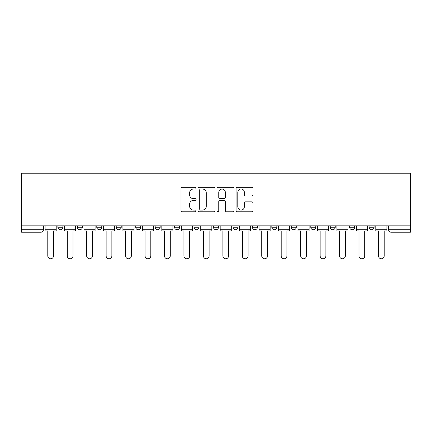<?xml version="1.0" encoding="UTF-8"?>
<svg xmlns="http://www.w3.org/2000/svg" width="432" height="432" viewBox="0 0 432 432"><rect width="100%" height="100%" fill="white"/><g stroke="black" fill="none" stroke-linecap="round" stroke-linejoin="round"><path stroke-width="0.65" d="M196.047 188.158A0.859 0.859 0 0 0 195.194 187.299L182.185 187.299A1.226 1.226 0 0 0 180.965 188.525L180.965 210.557A1.226 1.226 0 0 0 182.185 211.777L195.194 211.777A0.859 0.859 0 0 0 196.047 210.924A0.859 0.859 0 0 0 195.194 210.065L193.509 210.065A3.915 3.915 0 0 1 189.594 206.15L189.594 204.314A3.915 3.915 0 0 1 193.509 200.399L195.194 200.399A0.859 0.859 0 0 0 196.047 199.541A0.859 0.859 0 0 0 195.194 198.682L193.509 198.682A3.915 3.915 0 0 1 189.594 194.767L189.594 192.931A3.915 3.915 0 0 1 193.509 189.016L195.194 189.016A0.859 0.859 0 0 0 196.047 188.158M369.128 225.85L369.128 227.221L374.112 227.221A2.495 2.495 0 0 1 371.617 229.716A2.495 2.495 0 0 1 369.128 227.221L369.128 225.85M271.863 225.85L271.863 227.221L276.853 227.221A2.495 2.495 0 0 1 274.358 229.716A2.495 2.495 0 0 1 271.863 227.221L271.863 225.85M213.505 225.85L213.505 227.221L218.495 227.221A2.495 2.495 0 0 1 216 229.716A2.495 2.495 0 0 1 213.505 227.221L213.505 225.85M174.604 225.85L174.604 227.221L179.588 227.221A2.495 2.495 0 0 1 177.093 229.716A2.495 2.495 0 0 1 174.604 227.221L174.604 225.85M155.147 225.85L155.147 227.221L160.137 227.221A2.495 2.495 0 0 1 157.642 229.716A2.495 2.495 0 0 1 155.147 227.221L155.147 225.85M116.246 227.221L116.246 225.85L116.246 227.221A2.495 2.495 0 0 0 118.735 229.716A2.495 2.495 0 0 1 116.246 227.221L121.23 227.221A2.495 2.495 0 0 1 118.735 229.716M77.339 227.221L77.339 225.85L77.339 227.221A2.495 2.495 0 0 0 79.834 229.716A2.495 2.495 0 0 1 77.339 227.221L82.328 227.221A2.495 2.495 0 0 1 79.834 229.716A2.495 2.495 0 0 0 82.328 227.221L82.328 225.85L82.328 227.221M251.77 195.928A1.226 1.226 0 0 0 252.995 194.708L252.995 188.525A1.226 1.226 0 0 0 251.77 187.299L237.33 187.299A1.226 1.226 0 0 0 236.104 188.525L236.104 210.557A1.226 1.226 0 0 0 237.33 211.777L251.77 211.777A1.226 1.226 0 0 0 252.995 210.557L252.995 203.089A1.226 1.226 0 0 0 251.77 201.868L245.592 201.868A1.226 1.226 0 0 0 244.366 203.089L244.366 206.793A3.272 3.272 0 0 1 241.094 210.065A3.272 3.272 0 0 1 237.816 206.793L237.816 192.289A3.272 3.272 0 0 1 241.094 189.016A3.272 3.272 0 0 1 244.366 192.289L244.366 194.708A1.226 1.226 0 0 0 245.592 195.928L251.77 195.928M410.4 225.85L21.6 225.85L21.6 173.232L410.4 173.232L410.4 232.211L391.073 232.211A2.495 2.495 0 0 1 388.579 229.716L410.4 229.716M214.931 188.525A1.226 1.226 0 0 0 213.705 187.299L199.26 187.299A1.226 1.226 0 0 0 198.04 188.525L198.04 210.557A1.226 1.226 0 0 0 199.26 211.777L213.705 211.777A1.226 1.226 0 0 0 214.931 210.557L214.931 188.525M218.295 187.299L232.74 187.299A1.226 1.226 0 0 1 233.96 188.525L233.96 210.557A1.226 1.226 0 0 1 232.74 211.777L226.557 211.777A1.226 1.226 0 0 1 225.331 210.557L225.331 201.62A1.226 1.226 0 0 0 224.111 200.399L220.007 200.399A1.226 1.226 0 0 0 218.786 201.62L218.786 210.924A0.859 0.859 0 0 1 217.928 211.777A0.859 0.859 0 0 1 217.069 210.924L217.069 188.525A1.226 1.226 0 0 1 218.295 187.299M388.579 225.85L388.579 229.716M43.421 225.85L43.421 229.716L43.421 225.85M40.927 232.211L21.6 232.211L21.6 229.716L43.421 229.716A2.495 2.495 0 0 1 40.927 232.211L40.927 225.85M21.6 225.85L21.6 229.716M374.112 225.85L374.112 227.221M354.661 225.85L354.661 227.221A2.495 2.495 0 0 1 352.166 229.716A2.495 2.495 0 0 1 349.672 227.221L354.661 227.221M349.672 225.85L349.672 227.221M335.21 225.85L335.21 227.221A2.495 2.495 0 0 1 332.716 229.716A2.495 2.495 0 0 1 330.221 227.221L335.21 227.221A2.495 2.495 0 0 1 332.716 229.716M330.221 225.85L330.221 227.221M315.754 225.85L315.754 227.221A2.495 2.495 0 0 1 313.265 229.716A2.495 2.495 0 0 1 310.77 227.221L315.754 227.221M310.77 225.85L310.77 227.221M296.303 225.85L296.303 227.221A2.495 2.495 0 0 1 293.809 229.716A2.495 2.495 0 0 1 291.314 227.221A2.495 2.495 0 0 0 293.809 229.716M291.314 225.85L291.314 227.221L296.303 227.221M276.853 225.85L276.853 227.221A2.495 2.495 0 0 1 274.358 229.716M257.396 225.85L257.396 227.221A2.495 2.495 0 0 1 254.907 229.716A2.495 2.495 0 0 1 252.412 227.221L257.396 227.221M252.412 225.85L252.412 227.221M237.946 225.85L237.946 227.221A2.495 2.495 0 0 1 235.451 229.716A2.495 2.495 0 0 1 232.956 227.221L237.946 227.221L237.946 225.85M232.956 225.85L232.956 227.221M218.495 225.85L218.495 227.221M199.044 225.85L199.044 227.221A2.495 2.495 0 0 1 196.549 229.716A2.495 2.495 0 0 1 194.054 227.221L199.044 227.221L199.044 225.85M194.054 225.85L194.054 227.221M179.588 227.221L179.588 225.85L179.588 227.221A2.495 2.495 0 0 1 177.093 229.716M160.137 227.221L160.137 225.85L160.137 227.221A2.495 2.495 0 0 1 157.642 229.716M140.686 225.85L140.686 227.221A2.495 2.495 0 0 1 138.191 229.716A2.495 2.495 0 0 1 135.697 227.221A2.495 2.495 0 0 0 138.191 229.716A2.495 2.495 0 0 0 140.686 227.221L140.686 225.85M135.697 225.85L135.697 227.221L140.686 227.221M121.23 225.85L121.23 227.221M101.779 225.85L101.779 227.221A2.495 2.495 0 0 1 99.284 229.716A2.495 2.495 0 0 1 96.79 227.221L101.779 227.221M96.79 225.85L96.79 227.221M62.872 225.85L62.872 227.221A2.495 2.495 0 0 1 60.383 229.716A2.495 2.495 0 0 1 57.888 227.221A2.495 2.495 0 0 0 60.383 229.716A2.495 2.495 0 0 0 62.872 227.221L62.872 225.85M57.888 225.85L57.888 227.221L62.872 227.221M200.61 189.016A0.859 0.859 0 0 0 199.751 189.869L199.751 209.212A0.859 0.859 0 0 0 200.61 210.065L202.381 210.065A3.915 3.915 0 0 0 206.302 206.15L206.302 192.931A3.915 3.915 0 0 0 202.381 189.016L200.61 189.016M225.331 192.348A3.272 3.272 0 0 0 222.059 189.076A3.272 3.272 0 0 0 218.786 192.348L218.786 197.462A1.226 1.226 0 0 0 220.007 198.682L224.111 198.682A1.226 1.226 0 0 0 225.331 197.462L225.331 192.348M45.106 229.716L45.106 230.963L47.785 230.963L47.785 255.901A2.867 2.867 0 0 0 50.652 258.768A2.867 2.867 0 0 0 53.519 255.901L53.519 230.963L56.203 230.963L56.203 229.716L45.106 229.716L45.106 225.85M56.203 229.716L56.203 225.85M64.557 229.716L64.557 230.963L67.241 230.963L67.241 255.901A2.867 2.867 0 0 0 70.108 258.768A2.867 2.867 0 0 0 72.976 255.901L72.976 230.963L75.654 230.963L75.654 229.716L64.557 229.716L64.557 225.85M75.654 229.716L75.654 225.85M84.008 229.716L84.008 230.963L86.692 230.963L86.692 255.901A2.867 2.867 0 0 0 89.559 258.768A2.867 2.867 0 0 0 92.426 255.901L92.426 230.963L95.11 230.963L95.11 229.716L84.008 229.716L84.008 225.85M95.11 229.716L95.11 225.85M103.464 229.716L103.464 230.963L106.142 230.963L106.142 255.901A2.867 2.867 0 0 0 109.01 258.768A2.867 2.867 0 0 0 111.877 255.901L111.877 230.963L114.561 230.963L114.561 229.716L103.464 229.716L103.464 225.85M114.561 229.716L114.561 225.85M122.915 229.716L122.915 230.963L125.593 230.963L125.593 255.901A2.867 2.867 0 0 0 128.466 258.768A2.867 2.867 0 0 0 131.333 255.901L131.333 230.963L134.012 230.963L134.012 229.716L122.915 229.716L122.915 225.85M134.012 229.716L134.012 225.85M142.366 229.716L142.366 230.963L145.049 230.963L145.049 255.901A2.867 2.867 0 0 0 147.917 258.768A2.867 2.867 0 0 0 150.784 255.901L150.784 230.963L153.463 230.963L153.463 229.716L142.366 229.716L142.366 225.85M153.463 229.716L153.463 225.85M161.822 229.716L161.822 230.963L164.5 230.963L164.5 255.901A2.867 2.867 0 0 0 167.368 258.768A2.867 2.867 0 0 0 170.235 255.901L170.235 230.963L172.919 230.963L172.919 229.716L161.822 229.716L161.822 225.85M172.919 229.716L172.919 225.85M181.273 229.716L181.273 230.963L183.951 230.963L183.951 255.901A2.867 2.867 0 0 0 186.824 258.768A2.867 2.867 0 0 0 189.691 255.901L189.691 230.963L192.37 230.963L192.37 229.716L181.273 229.716L181.273 225.85M192.37 229.716L192.37 225.85M200.723 229.716L200.723 230.963L203.407 230.963L203.407 255.901A2.867 2.867 0 0 0 206.275 258.768A2.867 2.867 0 0 0 209.142 255.901L209.142 230.963L211.82 230.963L211.82 229.716L200.723 229.716L200.723 225.85M211.82 229.716L211.82 225.85M220.18 229.716L220.18 230.963L222.858 230.963L222.858 255.901A2.867 2.867 0 0 0 225.725 258.768A2.867 2.867 0 0 0 228.593 255.901L228.593 230.963L231.277 230.963L231.277 229.716L220.18 229.716L220.18 225.85M231.277 229.716L231.277 225.85M239.63 229.716L239.63 230.963L242.309 230.963L242.309 255.901A2.867 2.867 0 0 0 245.176 258.768A2.867 2.867 0 0 0 248.049 255.901L248.049 230.963L250.727 230.963L250.727 229.716L239.63 229.716L239.63 225.85M250.727 229.716L250.727 225.85M259.081 229.716L259.081 230.963L261.765 230.963L261.765 255.901A2.867 2.867 0 0 0 264.632 258.768A2.867 2.867 0 0 0 267.5 255.901L267.5 230.963L270.178 230.963L270.178 229.716L259.081 229.716L259.081 225.85M270.178 229.716L270.178 225.85M278.537 229.716L278.537 230.963L281.216 230.963L281.216 255.901A2.867 2.867 0 0 0 284.083 258.768A2.867 2.867 0 0 0 286.951 255.901L286.951 230.963L289.634 230.963L289.634 229.716L278.537 229.716L278.537 225.85M289.634 229.716L289.634 225.85M297.988 229.716L297.988 230.963L300.667 230.963L300.667 255.901A2.867 2.867 0 0 0 303.534 258.768A2.867 2.867 0 0 0 306.407 255.901L306.407 230.963L309.085 230.963L309.085 229.716L297.988 229.716L297.988 225.85M309.085 229.716L309.085 225.85M317.439 229.716L317.439 230.963L320.123 230.963L320.123 255.901A2.867 2.867 0 0 0 322.99 258.768A2.867 2.867 0 0 0 325.858 255.901L325.858 230.963L328.536 230.963L328.536 229.716L317.439 229.716L317.439 225.85M328.536 229.716L328.536 225.85M336.89 229.716L336.89 230.963L339.574 230.963L339.574 255.901A2.867 2.867 0 0 0 342.441 258.768A2.867 2.867 0 0 0 345.308 255.901L345.308 230.963L347.992 230.963L347.992 229.716L336.89 229.716L336.89 225.85M347.992 229.716L347.992 225.85M356.346 229.716L356.346 230.963L359.024 230.963L359.024 255.901A2.867 2.867 0 0 0 361.892 258.768A2.867 2.867 0 0 0 364.759 255.901L364.759 230.963L367.443 230.963L367.443 229.716L356.346 229.716L356.346 225.85M367.443 229.716L367.443 225.85M375.797 229.716L375.797 230.963L378.481 230.963L378.481 255.901A2.867 2.867 0 0 0 381.348 258.768A2.867 2.867 0 0 0 384.215 255.901L384.215 230.963L386.894 230.963L386.894 229.716L375.797 229.716L375.797 225.85M386.894 229.716L386.894 225.85M391.073 225.85L391.073 232.211"/></g></svg>
